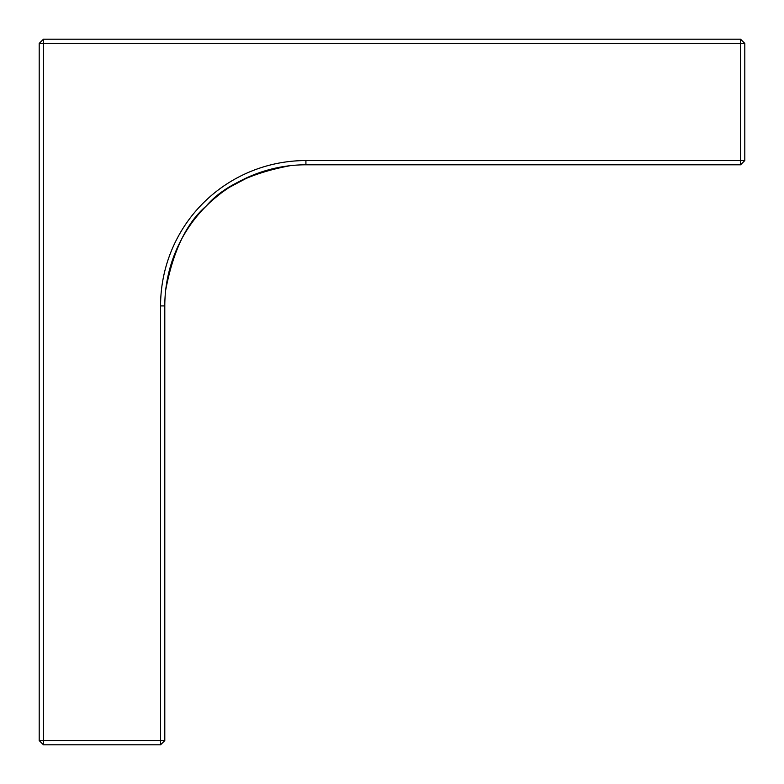 <?xml version="1.0" encoding="UTF-8"?>
<svg xmlns="http://www.w3.org/2000/svg" width="784" height="784" viewBox="0 0 784 784"><rect width="100%" height="100%" fill="white"/><g stroke="black" fill="none" stroke-linecap="round" stroke-linejoin="round"><path stroke-width="1.18" d="M206.133 206.133C186.582 222.852 173.097 250.89 165.669 290.256C173.039 251.027 186.523 222.989 206.133 206.133C222.852 186.582 250.89 173.097 290.256 165.669M164.797 305.917L164.797 740.566L160.563 740.566L160.563 305.917A145.354 145.354 0 0 1 305.917 160.563L740.566 160.563L740.566 43.434L43.434 43.434L43.434 740.566L160.563 740.566L160.563 744.8L43.434 744.8L43.434 740.566L39.2 740.566L39.2 43.434L43.434 39.2L740.566 39.2L744.8 43.434L744.8 160.563L740.566 164.797L305.917 164.797A141.12 141.12 0 0 0 164.797 305.917L160.563 305.917M263.512 171.314L250.998 175.92M250.351 176.194L229.496 187.278M220.48 193.599L213.699 199.097M740.566 164.797L740.566 160.563L744.8 160.563M740.566 39.2L740.566 43.434L744.8 43.434M39.2 43.434L43.434 43.434L43.434 39.2M160.563 744.8L164.797 740.566M43.434 744.8L39.2 740.566M305.917 164.797L305.917 160.563"/></g></svg>

